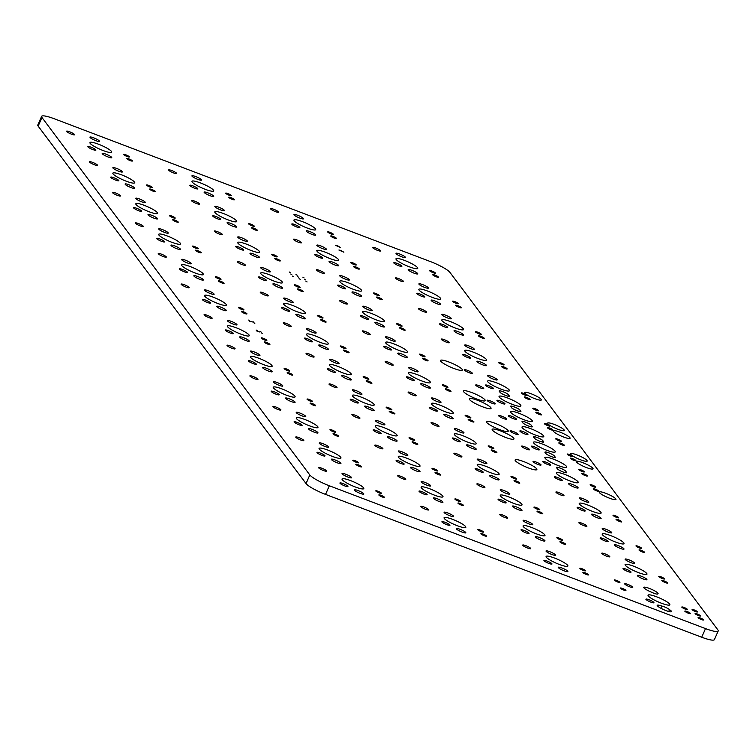 <?xml version="1.0" encoding="UTF-8"?>
<svg xmlns="http://www.w3.org/2000/svg" width="756" height="756" viewBox="0 0 756 756"><rect width="100%" height="100%" fill="white"/><g stroke="black" fill="none" stroke-linecap="round" stroke-linejoin="round"><path stroke-width="1.13" d="M38.15 126.129L306.019 483.575A17.804 3.062 23.8 0 0 325.543 494.405L701.691 637.223L705.49 628.595L329.351 485.777A17.804 3.062 23.8 0 1 309.828 474.948L41.958 117.511A17.804 3.062 23.8 0 1 41.608 116.377L37.8 124.995A17.804 3.062 23.8 0 0 38.15 126.129L41.958 117.511M701.691 637.223A17.804 3.062 23.8 0 0 714.392 639.623L718.2 631.005A17.804 3.062 23.8 0 0 717.85 629.871L449.971 272.425A17.804 3.062 23.8 0 0 430.457 261.595L54.309 118.777A17.804 3.062 23.8 0 0 41.608 116.377M705.49 628.595A17.804 3.062 23.8 0 0 718.2 631.005M431.903 271.026A3.109 0.539 23.8 0 0 429.682 270.61A3.109 0.539 23.8 0 0 432.309 272.349A3.109 0.539 23.8 0 0 435.371 273.114A3.109 0.539 23.8 0 0 431.903 271.026M434.955 275.108A3.109 0.539 23.8 0 0 432.734 274.683A3.109 0.539 23.8 0 0 435.361 276.431A3.109 0.539 23.8 0 0 438.423 277.197A3.109 0.539 23.8 0 0 434.955 275.108M454.819 301.616A3.109 0.539 23.8 0 0 452.598 301.19A3.109 0.539 23.8 0 0 455.225 302.939A3.109 0.539 23.8 0 0 458.287 303.704A3.109 0.539 23.8 0 0 454.819 301.616M457.871 305.689A3.109 0.539 23.8 0 0 455.651 305.273A3.109 0.539 23.8 0 0 458.287 307.012A3.109 0.539 23.8 0 0 461.349 307.777A3.109 0.539 23.8 0 0 457.871 305.689M399.688 254.016A5.235 0.898 23.8 0 0 395.955 253.307A5.235 0.898 23.8 0 0 400.378 256.246A5.235 0.898 23.8 0 0 405.528 257.531A5.235 0.898 23.8 0 0 399.688 254.016M404.451 260.376A11.926 2.051 23.8 0 0 395.936 258.76A11.926 2.051 23.8 0 0 406.029 265.45A11.926 2.051 23.8 0 0 417.766 268.389A11.926 2.051 23.8 0 0 404.451 260.376M411.907 270.327A5.235 0.898 23.8 0 0 408.174 269.618A5.235 0.898 23.8 0 0 412.596 272.557A5.235 0.898 23.8 0 0 417.756 273.842A5.235 0.898 23.8 0 0 411.907 270.327M422.604 284.596A5.235 0.898 23.8 0 0 418.871 283.887A5.235 0.898 23.8 0 0 423.294 286.826A5.235 0.898 23.8 0 0 428.444 288.112A5.235 0.898 23.8 0 0 422.604 284.596M427.376 290.956A11.926 2.051 23.8 0 0 418.862 289.35A11.926 2.051 23.8 0 0 428.945 296.031A11.926 2.051 23.8 0 0 440.682 298.97A11.926 2.051 23.8 0 0 427.376 290.956M477.735 332.196A3.109 0.539 23.8 0 0 475.515 331.771A3.109 0.539 23.8 0 0 478.151 333.519A3.109 0.539 23.8 0 0 481.213 334.284A3.109 0.539 23.8 0 0 477.735 332.196M480.797 336.269A3.109 0.539 23.8 0 0 478.576 335.853A3.109 0.539 23.8 0 0 481.203 337.601A3.109 0.539 23.8 0 0 484.265 338.367A3.109 0.539 23.8 0 0 480.797 336.269M434.832 300.907A5.235 0.898 23.8 0 0 431.1 300.198A5.235 0.898 23.8 0 0 435.522 303.137A5.235 0.898 23.8 0 0 440.672 304.422A5.235 0.898 23.8 0 0 434.832 300.907M445.53 315.176A5.235 0.898 23.8 0 0 441.787 314.477A5.235 0.898 23.8 0 0 446.22 317.407A5.235 0.898 23.8 0 0 451.37 318.701A5.235 0.898 23.8 0 0 445.53 315.176M450.292 321.536A11.926 2.051 23.8 0 0 441.778 319.93A11.926 2.051 23.8 0 0 451.861 326.62A11.926 2.051 23.8 0 0 463.598 329.55A11.926 2.051 23.8 0 0 450.292 321.536M457.749 331.497A5.235 0.898 23.8 0 0 454.016 330.788A5.235 0.898 23.8 0 0 458.438 333.717A5.235 0.898 23.8 0 0 463.589 335.012A5.235 0.898 23.8 0 0 457.749 331.497M396.947 263.343A4.394 0.756 23.8 0 0 393.81 262.757A4.394 0.756 23.8 0 0 397.533 265.214A4.394 0.756 23.8 0 0 401.861 266.301A4.394 0.756 23.8 0 0 396.947 263.343M375.713 247.987A4.394 0.756 23.8 0 0 372.576 247.392A4.394 0.756 23.8 0 0 376.29 249.858A4.394 0.756 23.8 0 0 380.618 250.945A4.394 0.756 23.8 0 0 375.713 247.987M398.629 278.577A4.394 0.756 23.8 0 0 395.492 277.981A4.394 0.756 23.8 0 0 399.206 280.448A4.394 0.756 23.8 0 0 403.534 281.525A4.394 0.756 23.8 0 0 398.629 278.577M419.873 293.933A4.394 0.756 23.8 0 0 416.736 293.337A4.394 0.756 23.8 0 0 420.449 295.804A4.394 0.756 23.8 0 0 424.777 296.881A4.394 0.756 23.8 0 0 419.873 293.933M442.789 324.513A4.394 0.756 23.8 0 0 439.652 323.918A4.394 0.756 23.8 0 0 443.366 326.384A4.394 0.756 23.8 0 0 447.694 327.471A4.394 0.756 23.8 0 0 442.789 324.513M421.546 309.157A4.394 0.756 23.8 0 0 418.408 308.561A4.394 0.756 23.8 0 0 422.131 311.028A4.394 0.756 23.8 0 0 426.46 312.105A4.394 0.756 23.8 0 0 421.546 309.157M500.661 362.776A3.109 0.539 23.8 0 0 498.44 362.36A3.109 0.539 23.8 0 0 501.067 364.099A3.109 0.539 23.8 0 0 504.129 364.865A3.109 0.539 23.8 0 0 500.661 362.776M503.713 366.858A3.109 0.539 23.8 0 0 501.493 366.433A3.109 0.539 23.8 0 0 504.129 368.181A3.109 0.539 23.8 0 0 507.182 368.947A3.109 0.539 23.8 0 0 503.713 366.858M531.194 393.791A9.119 1.569 23.8 0 0 524.692 392.553A9.119 1.569 23.8 0 0 532.394 397.665A9.119 1.569 23.8 0 0 541.372 399.915A9.119 1.569 23.8 0 0 531.194 393.791M523.577 393.366A3.109 0.539 23.8 0 0 521.356 392.94A3.109 0.539 23.8 0 0 523.984 394.689A3.109 0.539 23.8 0 0 527.045 395.454A3.109 0.539 23.8 0 0 523.577 393.366M468.446 345.766A5.235 0.898 23.8 0 0 464.713 345.057A5.235 0.898 23.8 0 0 469.136 347.996A5.235 0.898 23.8 0 0 474.286 349.281A5.235 0.898 23.8 0 0 468.446 345.766M473.209 352.126A11.926 2.051 23.8 0 0 464.704 350.51A11.926 2.051 23.8 0 0 474.787 357.201A11.926 2.051 23.8 0 0 486.524 360.139A11.926 2.051 23.8 0 0 473.209 352.126M480.674 362.077A5.235 0.898 23.8 0 0 476.932 361.368A5.235 0.898 23.8 0 0 481.364 364.307A5.235 0.898 23.8 0 0 486.514 365.592A5.235 0.898 23.8 0 0 480.674 362.077M491.362 376.346A5.235 0.898 23.8 0 0 487.629 375.637A5.235 0.898 23.8 0 0 492.052 378.576A5.235 0.898 23.8 0 0 497.212 379.862A5.235 0.898 23.8 0 0 491.362 376.346M496.134 382.706A11.926 2.051 23.8 0 0 487.62 381.1A11.926 2.051 23.8 0 0 497.703 387.781A11.926 2.051 23.8 0 0 509.44 390.72A11.926 2.051 23.8 0 0 496.134 382.706M526.639 397.439A3.109 0.539 23.8 0 0 524.418 397.023A3.109 0.539 23.8 0 0 527.045 398.762A3.109 0.539 23.8 0 0 530.107 399.527A3.109 0.539 23.8 0 0 526.639 397.439M535.04 408.656A3.109 0.539 23.8 0 0 532.819 408.231A3.109 0.539 23.8 0 0 535.446 409.979A3.109 0.539 23.8 0 0 538.508 410.744A3.109 0.539 23.8 0 0 535.04 408.656M538.092 412.729A3.109 0.539 23.8 0 0 535.872 412.313A3.109 0.539 23.8 0 0 538.508 414.052A3.109 0.539 23.8 0 0 541.57 414.817A3.109 0.539 23.8 0 0 538.092 412.729M554.12 424.371A9.119 1.569 23.8 0 0 547.609 423.143A9.119 1.569 23.8 0 0 555.32 428.255A9.119 1.569 23.8 0 0 564.288 430.495A9.119 1.569 23.8 0 0 554.12 424.371M559.922 432.12A9.119 1.569 23.8 0 0 553.411 430.892A9.119 1.569 23.8 0 0 561.122 436.004A9.119 1.569 23.8 0 0 570.1 438.244A9.119 1.569 23.8 0 0 559.922 432.12M546.493 423.946A3.109 0.539 23.8 0 0 544.282 423.521A3.109 0.539 23.8 0 0 546.909 425.269A3.109 0.539 23.8 0 0 549.971 426.034A3.109 0.539 23.8 0 0 546.493 423.946M549.555 428.019A3.109 0.539 23.8 0 0 547.335 427.603A3.109 0.539 23.8 0 0 549.962 429.351A3.109 0.539 23.8 0 0 553.023 430.117A3.109 0.539 23.8 0 0 549.555 428.019M557.956 439.236A3.109 0.539 23.8 0 0 555.736 438.82A3.109 0.539 23.8 0 0 558.372 440.559A3.109 0.539 23.8 0 0 561.434 441.324A3.109 0.539 23.8 0 0 557.956 439.236M502.825 391.636A5.235 0.898 23.8 0 0 499.092 390.928A5.235 0.898 23.8 0 0 499.896 391.891A5.235 0.898 23.8 0 0 499.858 391.948A5.235 0.898 23.8 0 0 504.28 394.887A5.235 0.898 23.8 0 0 509.431 396.172A5.235 0.898 23.8 0 0 508.627 395.208A5.235 0.898 23.8 0 0 508.665 395.152A5.235 0.898 23.8 0 0 502.825 391.636M507.588 397.996A11.926 2.051 23.8 0 0 499.083 396.39A11.926 2.051 23.8 0 0 509.166 403.071A11.926 2.051 23.8 0 0 520.903 406.01A11.926 2.051 23.8 0 0 507.588 397.996M514.288 406.926A5.235 0.898 23.8 0 0 510.546 406.227A5.235 0.898 23.8 0 0 511.358 407.191A5.235 0.898 23.8 0 0 511.311 407.248A5.235 0.898 23.8 0 0 515.743 410.177A5.235 0.898 23.8 0 0 520.893 411.462A5.235 0.898 23.8 0 0 520.09 410.499A5.235 0.898 23.8 0 0 520.128 410.451A5.235 0.898 23.8 0 0 514.288 406.926M519.051 413.286A11.926 2.051 23.8 0 0 510.536 411.68A11.926 2.051 23.8 0 0 520.619 418.37A11.926 2.051 23.8 0 0 532.366 421.3A11.926 2.051 23.8 0 0 519.051 413.286M531.544 425.798A5.235 0.898 23.8 0 0 531.591 425.741A5.235 0.898 23.8 0 0 525.741 422.226A5.235 0.898 23.8 0 0 522.009 421.517A5.235 0.898 23.8 0 0 522.812 422.481A5.235 0.898 23.8 0 0 522.774 422.538A5.235 0.898 23.8 0 0 527.197 425.467A5.235 0.898 23.8 0 0 532.347 426.762A5.235 0.898 23.8 0 0 531.544 425.798L531.099 426.819M530.514 428.586A11.926 2.051 23.8 0 0 521.999 426.97A11.926 2.051 23.8 0 0 532.082 433.66A11.926 2.051 23.8 0 0 543.819 436.599A11.926 2.051 23.8 0 0 530.514 428.586M465.705 355.093A4.394 0.756 23.8 0 0 462.568 354.507A4.394 0.756 23.8 0 0 466.291 356.964A4.394 0.756 23.8 0 0 470.619 358.051A4.394 0.756 23.8 0 0 465.705 355.093M444.471 339.737A4.394 0.756 23.8 0 0 441.334 339.142A4.394 0.756 23.8 0 0 445.048 341.608A4.394 0.756 23.8 0 0 449.376 342.695A4.394 0.756 23.8 0 0 444.471 339.737M467.388 370.327A4.394 0.756 23.8 0 0 464.25 369.731A4.394 0.756 23.8 0 0 467.964 372.198A4.394 0.756 23.8 0 0 472.292 373.275A4.394 0.756 23.8 0 0 467.388 370.327M449.026 362.048A11.926 2.051 23.8 0 0 440.512 360.442A11.926 2.051 23.8 0 0 450.595 367.123A11.926 2.051 23.8 0 0 462.341 370.062A11.926 2.051 23.8 0 0 449.026 362.048M488.631 385.683A4.394 0.756 23.8 0 0 485.494 385.087A4.394 0.756 23.8 0 0 489.208 387.554A4.394 0.756 23.8 0 0 493.536 388.631A4.394 0.756 23.8 0 0 488.631 385.683M500.094 400.973A4.394 0.756 23.8 0 0 496.947 400.378A4.394 0.756 23.8 0 0 500.67 402.844A4.394 0.756 23.8 0 0 504.999 403.931A4.394 0.756 23.8 0 0 500.094 400.973M511.547 416.263A4.394 0.756 23.8 0 0 508.41 415.668A4.394 0.756 23.8 0 0 512.133 418.134A4.394 0.756 23.8 0 0 516.452 419.221A4.394 0.756 23.8 0 0 511.547 416.263M478.85 385.617A4.394 0.756 23.8 0 0 475.713 385.021A4.394 0.756 23.8 0 0 479.427 387.488A4.394 0.756 23.8 0 0 483.755 388.565A4.394 0.756 23.8 0 0 478.85 385.617M490.313 400.907A4.394 0.756 23.8 0 0 487.166 400.311A4.394 0.756 23.8 0 0 490.89 402.778A4.394 0.756 23.8 0 0 495.218 403.855A4.394 0.756 23.8 0 0 490.313 400.907M501.767 416.197A4.394 0.756 23.8 0 0 498.629 415.602A4.394 0.756 23.8 0 0 502.353 418.068A4.394 0.756 23.8 0 0 506.671 419.155A4.394 0.756 23.8 0 0 501.767 416.197M471.942 392.629A11.926 2.051 23.8 0 0 463.437 391.022A11.926 2.051 23.8 0 0 473.521 397.713A11.926 2.051 23.8 0 0 485.257 400.642A11.926 2.051 23.8 0 0 471.942 392.629M477.754 400.378A11.926 2.051 23.8 0 0 469.24 398.771A11.926 2.051 23.8 0 0 479.323 405.462A11.926 2.051 23.8 0 0 491.06 408.391A11.926 2.051 23.8 0 0 477.754 400.378M329.89 232.3A3.109 0.539 23.8 0 0 327.679 231.875A3.109 0.539 23.8 0 0 330.306 233.623A3.109 0.539 23.8 0 0 333.368 234.388A3.109 0.539 23.8 0 0 329.89 232.3M332.952 236.373A3.109 0.539 23.8 0 0 330.731 235.957A3.109 0.539 23.8 0 0 333.358 237.705A3.109 0.539 23.8 0 0 336.42 238.471A3.109 0.539 23.8 0 0 332.952 236.373M337.223 245.577L335.305 245.209L340.228 247.382L337.223 245.577M340.833 250.387L338.915 250.028L343.838 252.202L340.833 250.387M352.816 262.88A3.109 0.539 23.8 0 0 350.595 262.464A3.109 0.539 23.8 0 0 353.222 264.203A3.109 0.539 23.8 0 0 356.284 264.969A3.109 0.539 23.8 0 0 352.816 262.88M355.868 266.962A3.109 0.539 23.8 0 0 353.647 266.537A3.109 0.539 23.8 0 0 356.284 268.285A3.109 0.539 23.8 0 0 359.346 269.051A3.109 0.539 23.8 0 0 355.868 266.962M375.732 293.47A3.109 0.539 23.8 0 0 373.511 293.045A3.109 0.539 23.8 0 0 376.148 294.793A3.109 0.539 23.8 0 0 379.21 295.558A3.109 0.539 23.8 0 0 375.732 293.47M378.794 297.543A3.109 0.539 23.8 0 0 376.573 297.127A3.109 0.539 23.8 0 0 379.2 298.866A3.109 0.539 23.8 0 0 382.262 299.631A3.109 0.539 23.8 0 0 378.794 297.543M297.684 215.28A5.235 0.898 23.8 0 0 293.942 214.581A5.235 0.898 23.8 0 0 298.374 217.511A5.235 0.898 23.8 0 0 303.525 218.805A5.235 0.898 23.8 0 0 297.684 215.28M302.447 221.64A11.926 2.051 23.8 0 0 293.933 220.034A11.926 2.051 23.8 0 0 304.016 226.724A11.926 2.051 23.8 0 0 315.762 229.654A11.926 2.051 23.8 0 0 302.447 221.64M309.903 231.591A5.235 0.898 23.8 0 0 306.171 230.892A5.235 0.898 23.8 0 0 310.593 233.821A5.235 0.898 23.8 0 0 315.743 235.116A5.235 0.898 23.8 0 0 309.903 231.591M294.944 224.617A4.394 0.756 23.8 0 0 291.807 224.022A4.394 0.756 23.8 0 0 295.52 226.488A4.394 0.756 23.8 0 0 299.849 227.575A4.394 0.756 23.8 0 0 294.944 224.617M320.601 245.87A5.235 0.898 23.8 0 0 316.868 245.161A5.235 0.898 23.8 0 0 321.291 248.091A5.235 0.898 23.8 0 0 326.441 249.385A5.235 0.898 23.8 0 0 320.601 245.87M325.363 252.23A11.926 2.051 23.8 0 0 316.858 250.614A11.926 2.051 23.8 0 0 326.942 257.305A11.926 2.051 23.8 0 0 338.679 260.244A11.926 2.051 23.8 0 0 325.363 252.23M273.71 209.261A4.394 0.756 23.8 0 0 270.563 208.665A4.394 0.756 23.8 0 0 274.286 211.132A4.394 0.756 23.8 0 0 278.614 212.209A4.394 0.756 23.8 0 0 273.71 209.261M296.626 239.841A4.394 0.756 23.8 0 0 293.489 239.246A4.394 0.756 23.8 0 0 297.202 241.712A4.394 0.756 23.8 0 0 301.531 242.799A4.394 0.756 23.8 0 0 296.626 239.841M332.829 262.181A5.235 0.898 23.8 0 0 329.087 261.472A5.235 0.898 23.8 0 0 333.519 264.411A5.235 0.898 23.8 0 0 338.669 265.696A5.235 0.898 23.8 0 0 332.829 262.181M343.517 276.45A5.235 0.898 23.8 0 0 339.784 275.742A5.235 0.898 23.8 0 0 344.207 278.68A5.235 0.898 23.8 0 0 349.366 279.966A5.235 0.898 23.8 0 0 343.517 276.45M317.87 255.197A4.394 0.756 23.8 0 0 314.723 254.602A4.394 0.756 23.8 0 0 318.446 257.068A4.394 0.756 23.8 0 0 322.774 258.155A4.394 0.756 23.8 0 0 317.87 255.197M348.289 282.81A11.926 2.051 23.8 0 0 339.775 281.194A11.926 2.051 23.8 0 0 349.858 287.885A11.926 2.051 23.8 0 0 361.595 290.824A11.926 2.051 23.8 0 0 348.289 282.81M355.745 292.761A5.235 0.898 23.8 0 0 352.012 292.052A5.235 0.898 23.8 0 0 356.435 294.991A5.235 0.898 23.8 0 0 361.585 296.276A5.235 0.898 23.8 0 0 355.745 292.761M340.786 285.787A4.394 0.756 23.8 0 0 337.649 285.192A4.394 0.756 23.8 0 0 341.362 287.658A4.394 0.756 23.8 0 0 345.69 288.735A4.394 0.756 23.8 0 0 340.786 285.787M319.542 270.421A4.394 0.756 23.8 0 0 316.405 269.835A4.394 0.756 23.8 0 0 320.128 272.292A4.394 0.756 23.8 0 0 324.447 273.379A4.394 0.756 23.8 0 0 319.542 270.421M398.658 324.05A3.109 0.539 23.8 0 0 396.437 323.625A3.109 0.539 23.8 0 0 399.064 325.373A3.109 0.539 23.8 0 0 402.126 326.138A3.109 0.539 23.8 0 0 398.658 324.05M401.71 328.123A3.109 0.539 23.8 0 0 399.489 327.707A3.109 0.539 23.8 0 0 402.116 329.446A3.109 0.539 23.8 0 0 405.178 330.221A3.109 0.539 23.8 0 0 401.71 328.123M421.574 354.63A3.109 0.539 23.8 0 0 419.353 354.214A3.109 0.539 23.8 0 0 421.98 355.953A3.109 0.539 23.8 0 0 425.042 356.719A3.109 0.539 23.8 0 0 421.574 354.63M424.626 358.713A3.109 0.539 23.8 0 0 422.406 358.287A3.109 0.539 23.8 0 0 425.042 360.036A3.109 0.539 23.8 0 0 428.104 360.801A3.109 0.539 23.8 0 0 424.626 358.713M444.49 385.22A3.109 0.539 23.8 0 0 442.269 384.795A3.109 0.539 23.8 0 0 444.906 386.543A3.109 0.539 23.8 0 0 447.968 387.308A3.109 0.539 23.8 0 0 444.49 385.22M447.552 389.293A3.109 0.539 23.8 0 0 445.331 388.877A3.109 0.539 23.8 0 0 447.958 390.616A3.109 0.539 23.8 0 0 451.02 391.381A3.109 0.539 23.8 0 0 447.552 389.293M366.443 307.03A5.235 0.898 23.8 0 0 362.71 306.331A5.235 0.898 23.8 0 0 367.132 309.261A5.235 0.898 23.8 0 0 372.283 310.555A5.235 0.898 23.8 0 0 366.443 307.03M371.205 313.39A11.926 2.051 23.8 0 0 362.691 311.784A11.926 2.051 23.8 0 0 372.774 318.474A11.926 2.051 23.8 0 0 384.52 321.404A11.926 2.051 23.8 0 0 371.205 313.39M378.661 323.341A5.235 0.898 23.8 0 0 374.929 322.642A5.235 0.898 23.8 0 0 379.351 325.571A5.235 0.898 23.8 0 0 384.502 326.866A5.235 0.898 23.8 0 0 378.661 323.341M363.702 316.367A4.394 0.756 23.8 0 0 360.565 315.772A4.394 0.756 23.8 0 0 364.288 318.238A4.394 0.756 23.8 0 0 368.607 319.325A4.394 0.756 23.8 0 0 363.702 316.367M389.359 337.62A5.235 0.898 23.8 0 0 385.626 336.911A5.235 0.898 23.8 0 0 390.049 339.841A5.235 0.898 23.8 0 0 395.199 341.136A5.235 0.898 23.8 0 0 389.359 337.62M394.131 343.98A11.926 2.051 23.8 0 0 385.617 342.364A11.926 2.051 23.8 0 0 395.7 349.055A11.926 2.051 23.8 0 0 407.437 351.994A11.926 2.051 23.8 0 0 394.131 343.98M342.468 301.011A4.394 0.756 23.8 0 0 339.331 300.415A4.394 0.756 23.8 0 0 343.044 302.882A4.394 0.756 23.8 0 0 347.373 303.959A4.394 0.756 23.8 0 0 342.468 301.011M365.384 331.591A4.394 0.756 23.8 0 0 362.247 330.996A4.394 0.756 23.8 0 0 365.961 333.462A4.394 0.756 23.8 0 0 370.289 334.549A4.394 0.756 23.8 0 0 365.384 331.591M401.587 353.931A5.235 0.898 23.8 0 0 397.845 353.222A5.235 0.898 23.8 0 0 402.277 356.161A5.235 0.898 23.8 0 0 407.427 357.446A5.235 0.898 23.8 0 0 401.587 353.931M412.285 368.2A5.235 0.898 23.8 0 0 408.542 367.492A5.235 0.898 23.8 0 0 412.974 370.431A5.235 0.898 23.8 0 0 418.125 371.716A5.235 0.898 23.8 0 0 412.285 368.2M386.628 346.947A4.394 0.756 23.8 0 0 383.49 346.352A4.394 0.756 23.8 0 0 387.204 348.818A4.394 0.756 23.8 0 0 391.532 349.905A4.394 0.756 23.8 0 0 386.628 346.947M417.047 374.56A11.926 2.051 23.8 0 0 408.533 372.944A11.926 2.051 23.8 0 0 418.616 379.635A11.926 2.051 23.8 0 0 430.353 382.574A11.926 2.051 23.8 0 0 417.047 374.56M424.503 384.511A5.235 0.898 23.8 0 0 420.771 383.802A5.235 0.898 23.8 0 0 425.193 386.741A5.235 0.898 23.8 0 0 430.344 388.026A5.235 0.898 23.8 0 0 424.503 384.511M409.544 377.537A4.394 0.756 23.8 0 0 406.407 376.942A4.394 0.756 23.8 0 0 410.121 379.408A4.394 0.756 23.8 0 0 414.449 380.485A4.394 0.756 23.8 0 0 409.544 377.537M388.3 362.171A4.394 0.756 23.8 0 0 385.163 361.585A4.394 0.756 23.8 0 0 388.886 364.042A4.394 0.756 23.8 0 0 393.214 365.129A4.394 0.756 23.8 0 0 388.3 362.171M577.036 454.951A9.119 1.569 23.8 0 0 570.525 453.723A9.119 1.569 23.8 0 0 578.236 458.835A9.119 1.569 23.8 0 0 587.204 461.084A9.119 1.569 23.8 0 0 577.036 454.951M582.838 462.7A9.119 1.569 23.8 0 0 576.337 461.472A9.119 1.569 23.8 0 0 584.038 466.584A9.119 1.569 23.8 0 0 593.016 468.824A9.119 1.569 23.8 0 0 582.838 462.7M561.018 443.318A3.109 0.539 23.8 0 0 558.797 442.893A3.109 0.539 23.8 0 0 561.424 444.641A3.109 0.539 23.8 0 0 564.486 445.407A3.109 0.539 23.8 0 0 561.018 443.318M569.419 454.526A3.109 0.539 23.8 0 0 567.198 454.11A3.109 0.539 23.8 0 0 569.826 455.849A3.109 0.539 23.8 0 0 572.887 456.615A3.109 0.539 23.8 0 0 569.419 454.526M572.472 458.608A3.109 0.539 23.8 0 0 570.251 458.183A3.109 0.539 23.8 0 0 572.887 459.931A3.109 0.539 23.8 0 0 575.949 460.697A3.109 0.539 23.8 0 0 572.472 458.608M580.882 469.816A3.109 0.539 23.8 0 0 578.661 469.4A3.109 0.539 23.8 0 0 581.288 471.149A3.109 0.539 23.8 0 0 584.35 471.914A3.109 0.539 23.8 0 0 580.882 469.816M583.934 473.899A3.109 0.539 23.8 0 0 581.714 473.473A3.109 0.539 23.8 0 0 584.341 475.222A3.109 0.539 23.8 0 0 587.403 475.987A3.109 0.539 23.8 0 0 583.934 473.899M592.335 485.116A3.109 0.539 23.8 0 0 590.115 484.69A3.109 0.539 23.8 0 0 592.751 486.439A3.109 0.539 23.8 0 0 595.813 487.204A3.109 0.539 23.8 0 0 592.335 485.116M543.006 441.088A5.235 0.898 23.8 0 0 543.044 441.031A5.235 0.898 23.8 0 0 537.204 437.516A5.235 0.898 23.8 0 0 533.471 436.807A5.235 0.898 23.8 0 0 534.275 437.771A5.235 0.898 23.8 0 0 534.237 437.828A5.235 0.898 23.8 0 0 538.659 440.757A5.235 0.898 23.8 0 0 543.81 442.052A5.235 0.898 23.8 0 0 543.006 441.088L542.553 442.109M541.967 443.876A11.926 2.051 23.8 0 0 533.462 442.26A11.926 2.051 23.8 0 0 543.545 448.951A11.926 2.051 23.8 0 0 555.282 451.89A11.926 2.051 23.8 0 0 541.967 443.876M554.469 456.378A5.235 0.898 23.8 0 0 554.507 456.322A5.235 0.898 23.8 0 0 548.667 452.806A5.235 0.898 23.8 0 0 544.934 452.097A5.235 0.898 23.8 0 0 545.737 453.061A5.235 0.898 23.8 0 0 545.69 453.118A5.235 0.898 23.8 0 0 550.122 456.057A5.235 0.898 23.8 0 0 555.273 457.342A5.235 0.898 23.8 0 0 554.469 456.378L554.016 457.399M553.43 459.166A11.926 2.051 23.8 0 0 544.915 457.55A11.926 2.051 23.8 0 0 554.998 464.241A11.926 2.051 23.8 0 0 566.745 467.18A11.926 2.051 23.8 0 0 553.43 459.166M560.13 468.096A5.235 0.898 23.8 0 0 556.388 467.388A5.235 0.898 23.8 0 0 557.191 468.351A5.235 0.898 23.8 0 0 557.153 468.408A5.235 0.898 23.8 0 0 561.576 471.347A5.235 0.898 23.8 0 0 566.726 472.632A5.235 0.898 23.8 0 0 565.923 471.668A5.235 0.898 23.8 0 0 565.97 471.612A5.235 0.898 23.8 0 0 560.13 468.096M605.764 493.29A9.119 1.569 23.8 0 0 599.253 492.052A9.119 1.569 23.8 0 0 606.964 497.164A9.119 1.569 23.8 0 0 615.932 499.414A9.119 1.569 23.8 0 0 605.764 493.29M595.397 489.189A3.109 0.539 23.8 0 0 593.177 488.773A3.109 0.539 23.8 0 0 595.804 490.512A3.109 0.539 23.8 0 0 598.865 491.277A3.109 0.539 23.8 0 0 595.397 489.189M615.261 515.696A3.109 0.539 23.8 0 0 613.04 515.271A3.109 0.539 23.8 0 0 615.668 517.019A3.109 0.539 23.8 0 0 618.729 517.784A3.109 0.539 23.8 0 0 615.261 515.696M618.313 519.769A3.109 0.539 23.8 0 0 616.093 519.353A3.109 0.539 23.8 0 0 618.72 521.101A3.109 0.539 23.8 0 0 621.782 521.867A3.109 0.539 23.8 0 0 618.313 519.769M564.893 474.456A11.926 2.051 23.8 0 0 556.378 472.85A11.926 2.051 23.8 0 0 566.461 479.531A11.926 2.051 23.8 0 0 578.198 482.47A11.926 2.051 23.8 0 0 564.893 474.456M572.349 484.407A5.235 0.898 23.8 0 0 568.616 483.698A5.235 0.898 23.8 0 0 573.039 486.637A5.235 0.898 23.8 0 0 578.189 487.922A5.235 0.898 23.8 0 0 572.349 484.407M583.046 498.677A5.235 0.898 23.8 0 0 579.313 497.977A5.235 0.898 23.8 0 0 583.736 500.907A5.235 0.898 23.8 0 0 588.886 502.201A5.235 0.898 23.8 0 0 583.046 498.677M587.809 505.036A11.926 2.051 23.8 0 0 579.294 503.43A11.926 2.051 23.8 0 0 589.378 510.12A11.926 2.051 23.8 0 0 601.124 513.05A11.926 2.051 23.8 0 0 587.809 505.036M595.265 514.987A5.235 0.898 23.8 0 0 591.532 514.288A5.235 0.898 23.8 0 0 595.955 517.217A5.235 0.898 23.8 0 0 601.105 518.512A5.235 0.898 23.8 0 0 595.265 514.987M523.01 431.553A4.394 0.756 23.8 0 0 519.873 430.958A4.394 0.756 23.8 0 0 523.587 433.424A4.394 0.756 23.8 0 0 527.915 434.511A4.394 0.756 23.8 0 0 523.01 431.553M534.473 446.843A4.394 0.756 23.8 0 0 531.336 446.257A4.394 0.756 23.8 0 0 535.05 448.714A4.394 0.756 23.8 0 0 539.378 449.801A4.394 0.756 23.8 0 0 534.473 446.843M545.927 462.143A4.394 0.756 23.8 0 0 542.789 461.547A4.394 0.756 23.8 0 0 546.512 464.014A4.394 0.756 23.8 0 0 550.831 465.091A4.394 0.756 23.8 0 0 545.927 462.143M513.23 431.487A4.394 0.756 23.8 0 0 510.092 430.892A4.394 0.756 23.8 0 0 513.806 433.358A4.394 0.756 23.8 0 0 518.134 434.445A4.394 0.756 23.8 0 0 513.23 431.487M494.868 423.218A11.926 2.051 23.8 0 0 486.354 421.602A11.926 2.051 23.8 0 0 496.437 428.293A11.926 2.051 23.8 0 0 508.174 431.232A11.926 2.051 23.8 0 0 494.868 423.218M500.67 430.967A11.926 2.051 23.8 0 0 492.156 429.351A11.926 2.051 23.8 0 0 502.239 436.042A11.926 2.051 23.8 0 0 513.986 438.981A11.926 2.051 23.8 0 0 500.67 430.967M524.692 446.777A4.394 0.756 23.8 0 0 521.555 446.182A4.394 0.756 23.8 0 0 525.269 448.648A4.394 0.756 23.8 0 0 529.597 449.735A4.394 0.756 23.8 0 0 524.692 446.777M536.146 462.077A4.394 0.756 23.8 0 0 533.008 461.481A4.394 0.756 23.8 0 0 536.732 463.948A4.394 0.756 23.8 0 0 541.05 465.025A4.394 0.756 23.8 0 0 536.146 462.077M557.389 477.433A4.394 0.756 23.8 0 0 554.252 476.838A4.394 0.756 23.8 0 0 557.966 479.304A4.394 0.756 23.8 0 0 562.294 480.381A4.394 0.756 23.8 0 0 557.389 477.433M580.306 508.013A4.394 0.756 23.8 0 0 577.168 507.418A4.394 0.756 23.8 0 0 580.892 509.884A4.394 0.756 23.8 0 0 585.22 510.971A4.394 0.756 23.8 0 0 580.306 508.013M523.596 461.547A11.926 2.051 23.8 0 0 515.082 459.931A11.926 2.051 23.8 0 0 525.165 466.622A11.926 2.051 23.8 0 0 536.902 469.561A11.926 2.051 23.8 0 0 523.596 461.547M559.071 492.657A4.394 0.756 23.8 0 0 555.934 492.062A4.394 0.756 23.8 0 0 559.648 494.528A4.394 0.756 23.8 0 0 563.976 495.605A4.394 0.756 23.8 0 0 559.071 492.657M638.177 546.276A3.109 0.539 23.8 0 0 635.957 545.86A3.109 0.539 23.8 0 0 638.584 547.599A3.109 0.539 23.8 0 0 641.646 548.365A3.109 0.539 23.8 0 0 638.177 546.276M641.23 550.359A3.109 0.539 23.8 0 0 639.009 549.933A3.109 0.539 23.8 0 0 641.646 551.682A3.109 0.539 23.8 0 0 644.707 552.447A3.109 0.539 23.8 0 0 641.23 550.359M605.962 529.266A5.235 0.898 23.8 0 0 602.23 528.557A5.235 0.898 23.8 0 0 606.652 531.496A5.235 0.898 23.8 0 0 611.802 532.782A5.235 0.898 23.8 0 0 605.962 529.266M610.735 535.626A11.926 2.051 23.8 0 0 602.22 534.01A11.926 2.051 23.8 0 0 612.303 540.701A11.926 2.051 23.8 0 0 624.04 543.64A11.926 2.051 23.8 0 0 610.735 535.626M618.191 545.577A5.235 0.898 23.8 0 0 614.448 544.868A5.235 0.898 23.8 0 0 618.88 547.807A5.235 0.898 23.8 0 0 624.031 549.092A5.235 0.898 23.8 0 0 618.191 545.577M628.888 559.846A5.235 0.898 23.8 0 0 625.146 559.138A5.235 0.898 23.8 0 0 629.578 562.077A5.235 0.898 23.8 0 0 634.728 563.362A5.235 0.898 23.8 0 0 628.888 559.846M661.094 576.866A3.109 0.539 23.8 0 0 658.873 576.441A3.109 0.539 23.8 0 0 661.509 578.189A3.109 0.539 23.8 0 0 664.571 578.954A3.109 0.539 23.8 0 0 661.094 576.866M664.155 580.939A3.109 0.539 23.8 0 0 661.935 580.523A3.109 0.539 23.8 0 0 664.562 582.262A3.109 0.539 23.8 0 0 667.624 583.027A3.109 0.539 23.8 0 0 664.155 580.939M694.178 609.912A2.986 0.51 23.8 0 0 692.042 609.506A2.986 0.51 23.8 0 0 694.575 611.188A2.986 0.51 23.8 0 0 697.514 611.925A2.986 0.51 23.8 0 0 694.178 609.912M697.183 613.929A2.986 0.51 23.8 0 0 695.057 613.522A2.986 0.51 23.8 0 0 697.58 615.204A2.986 0.51 23.8 0 0 700.528 615.942A2.986 0.51 23.8 0 0 697.183 613.929M700.198 617.945A2.986 0.51 23.8 0 0 698.062 617.539A2.986 0.51 23.8 0 0 700.585 619.211A2.986 0.51 23.8 0 0 703.534 619.948A2.986 0.51 23.8 0 0 700.198 617.945M684.019 607.446A3.109 0.539 23.8 0 0 681.799 607.021A3.109 0.539 23.8 0 0 684.426 608.769A3.109 0.539 23.8 0 0 687.487 609.534A3.109 0.539 23.8 0 0 684.019 607.446M687.072 611.519A3.109 0.539 23.8 0 0 684.851 611.103A3.109 0.539 23.8 0 0 687.478 612.851A3.109 0.539 23.8 0 0 690.54 613.617A3.109 0.539 23.8 0 0 687.072 611.519M633.651 566.206A11.926 2.051 23.8 0 0 625.136 564.6A11.926 2.051 23.8 0 0 635.22 571.281A11.926 2.051 23.8 0 0 646.956 574.22A11.926 2.051 23.8 0 0 633.651 566.206M641.107 576.157A5.235 0.898 23.8 0 0 637.374 575.448A5.235 0.898 23.8 0 0 641.797 578.387A5.235 0.898 23.8 0 0 646.947 579.672A5.235 0.898 23.8 0 0 641.107 576.157M649.328 588.404A7.777 1.332 23.8 0 0 643.781 587.355A7.777 1.332 23.8 0 0 651.549 592.222A5.235 0.898 23.8 0 0 657.644 593.951A5.235 0.898 23.8 0 0 657.654 593.838A7.777 1.332 23.8 0 0 658.003 593.63A7.777 1.332 23.8 0 0 649.328 588.404M656.567 596.786A11.926 2.051 23.8 0 0 648.053 595.18A11.926 2.051 23.8 0 0 658.145 601.87A11.926 2.051 23.8 0 0 669.882 604.8A11.926 2.051 23.8 0 0 656.567 596.786M669.504 609.648A5.235 0.898 23.8 0 0 664.023 606.737A5.235 0.898 23.8 0 0 661.925 606.066A7.777 1.332 23.8 0 0 657.257 605.339A7.777 1.332 23.8 0 0 663.825 609.695A7.777 1.332 23.8 0 0 671.479 611.613A7.777 1.332 23.8 0 0 669.504 609.648L668.701 611.472M603.231 538.593A4.394 0.756 23.8 0 0 600.094 538.007A4.394 0.756 23.8 0 0 603.808 540.464A4.394 0.756 23.8 0 0 608.136 541.551A4.394 0.756 23.8 0 0 603.231 538.593M581.988 523.237A4.394 0.756 23.8 0 0 578.85 522.642A4.394 0.756 23.8 0 0 582.564 525.108A4.394 0.756 23.8 0 0 586.892 526.195A4.394 0.756 23.8 0 0 581.988 523.237M604.904 553.827A4.394 0.756 23.8 0 0 601.767 553.231A4.394 0.756 23.8 0 0 605.49 555.698A4.394 0.756 23.8 0 0 609.818 556.775A4.394 0.756 23.8 0 0 604.904 553.827M626.148 569.183A4.394 0.756 23.8 0 0 623.01 568.588A4.394 0.756 23.8 0 0 626.724 571.054A4.394 0.756 23.8 0 0 631.052 572.131A4.394 0.756 23.8 0 0 626.148 569.183M649.064 599.763A4.394 0.756 23.8 0 0 645.926 599.168A4.394 0.756 23.8 0 0 649.65 601.634A4.394 0.756 23.8 0 0 653.978 602.721A4.394 0.756 23.8 0 0 649.064 599.763M627.83 584.407A4.394 0.756 23.8 0 0 624.692 583.812A4.394 0.756 23.8 0 0 628.406 586.278A4.394 0.756 23.8 0 0 632.734 587.355A4.394 0.756 23.8 0 0 627.83 584.407M616.537 580.438A2.986 0.51 23.8 0 0 614.401 580.032A2.986 0.51 23.8 0 0 616.934 581.704A2.986 0.51 23.8 0 0 619.873 582.441A2.986 0.51 23.8 0 0 616.537 580.438M622.557 588.461A2.986 0.51 23.8 0 0 620.421 588.055A2.986 0.51 23.8 0 0 622.944 589.737A2.986 0.51 23.8 0 0 625.892 590.474A2.986 0.51 23.8 0 0 622.557 588.461M467.416 415.8A3.109 0.539 23.8 0 0 465.195 415.375A3.109 0.539 23.8 0 0 467.822 417.123A3.109 0.539 23.8 0 0 470.884 417.888A3.109 0.539 23.8 0 0 467.416 415.8M470.468 419.873A3.109 0.539 23.8 0 0 468.248 419.457A3.109 0.539 23.8 0 0 470.875 421.196A3.109 0.539 23.8 0 0 473.936 421.971A3.109 0.539 23.8 0 0 470.468 419.873M490.332 446.38A3.109 0.539 23.8 0 0 488.111 445.964A3.109 0.539 23.8 0 0 490.738 447.703A3.109 0.539 23.8 0 0 493.8 448.469A3.109 0.539 23.8 0 0 490.332 446.38M493.385 450.463A3.109 0.539 23.8 0 0 491.164 450.037A3.109 0.539 23.8 0 0 493.8 451.786A3.109 0.539 23.8 0 0 496.862 452.551A3.109 0.539 23.8 0 0 493.385 450.463M513.248 476.97A3.109 0.539 23.8 0 0 511.028 476.545A3.109 0.539 23.8 0 0 513.664 478.293A3.109 0.539 23.8 0 0 516.726 479.058A3.109 0.539 23.8 0 0 513.248 476.97M516.31 481.043A3.109 0.539 23.8 0 0 514.089 480.627A3.109 0.539 23.8 0 0 516.717 482.366A3.109 0.539 23.8 0 0 519.778 483.131A3.109 0.539 23.8 0 0 516.31 481.043M435.201 398.781A5.235 0.898 23.8 0 0 431.468 398.081A5.235 0.898 23.8 0 0 435.891 401.011A5.235 0.898 23.8 0 0 441.041 402.305A5.235 0.898 23.8 0 0 435.201 398.781M439.964 405.14A11.926 2.051 23.8 0 0 431.449 403.534A11.926 2.051 23.8 0 0 441.542 410.224A11.926 2.051 23.8 0 0 453.279 413.154A11.926 2.051 23.8 0 0 439.964 405.14M432.46 408.117A4.394 0.756 23.8 0 0 429.323 407.522A4.394 0.756 23.8 0 0 433.046 409.988A4.394 0.756 23.8 0 0 437.374 411.075A4.394 0.756 23.8 0 0 432.46 408.117M447.42 415.091A5.235 0.898 23.8 0 0 443.687 414.392A5.235 0.898 23.8 0 0 448.11 417.321A5.235 0.898 23.8 0 0 453.269 418.616A5.235 0.898 23.8 0 0 447.42 415.091M458.117 429.37A5.235 0.898 23.8 0 0 454.384 428.661A5.235 0.898 23.8 0 0 458.807 431.591A5.235 0.898 23.8 0 0 463.957 432.886A5.235 0.898 23.8 0 0 458.117 429.37M411.226 392.761A4.394 0.756 23.8 0 0 408.089 392.166A4.394 0.756 23.8 0 0 411.803 394.632A4.394 0.756 23.8 0 0 416.131 395.709A4.394 0.756 23.8 0 0 411.226 392.761M434.142 423.341A4.394 0.756 23.8 0 0 431.005 422.746A4.394 0.756 23.8 0 0 434.719 425.212A4.394 0.756 23.8 0 0 439.047 426.299A4.394 0.756 23.8 0 0 434.142 423.341M462.889 435.73A11.926 2.051 23.8 0 0 454.375 434.114A11.926 2.051 23.8 0 0 464.458 440.805A11.926 2.051 23.8 0 0 476.195 443.744A11.926 2.051 23.8 0 0 462.889 435.73M470.345 445.681A5.235 0.898 23.8 0 0 466.613 444.972A5.235 0.898 23.8 0 0 471.035 447.911A5.235 0.898 23.8 0 0 476.185 449.196A5.235 0.898 23.8 0 0 470.345 445.681M455.386 438.697A4.394 0.756 23.8 0 0 452.249 438.102A4.394 0.756 23.8 0 0 455.962 440.568A4.394 0.756 23.8 0 0 460.291 441.655A4.394 0.756 23.8 0 0 455.386 438.697M481.043 459.95A5.235 0.898 23.8 0 0 477.301 459.242A5.235 0.898 23.8 0 0 481.733 462.181A5.235 0.898 23.8 0 0 486.883 463.466A5.235 0.898 23.8 0 0 481.043 459.95M485.806 466.31A11.926 2.051 23.8 0 0 477.291 464.694A11.926 2.051 23.8 0 0 487.374 471.385A11.926 2.051 23.8 0 0 499.111 474.324A11.926 2.051 23.8 0 0 485.806 466.31M493.262 476.261A5.235 0.898 23.8 0 0 489.529 475.552A5.235 0.898 23.8 0 0 493.952 478.491A5.235 0.898 23.8 0 0 499.102 479.776A5.235 0.898 23.8 0 0 493.262 476.261M478.302 469.287A4.394 0.756 23.8 0 0 475.165 468.692A4.394 0.756 23.8 0 0 478.879 471.158A4.394 0.756 23.8 0 0 483.207 472.235A4.394 0.756 23.8 0 0 478.302 469.287M457.059 453.921A4.394 0.756 23.8 0 0 453.921 453.335A4.394 0.756 23.8 0 0 457.645 455.792A4.394 0.756 23.8 0 0 461.973 456.879A4.394 0.756 23.8 0 0 457.059 453.921M536.174 507.55A3.109 0.539 23.8 0 0 533.953 507.125A3.109 0.539 23.8 0 0 536.58 508.873A3.109 0.539 23.8 0 0 539.642 509.638A3.109 0.539 23.8 0 0 536.174 507.55M539.226 511.623A3.109 0.539 23.8 0 0 537.006 511.207A3.109 0.539 23.8 0 0 539.642 512.946A3.109 0.539 23.8 0 0 542.695 513.721A3.109 0.539 23.8 0 0 539.226 511.623M559.09 538.13A3.109 0.539 23.8 0 0 556.87 537.714A3.109 0.539 23.8 0 0 559.497 539.453A3.109 0.539 23.8 0 0 562.558 540.219A3.109 0.539 23.8 0 0 559.09 538.13M562.152 542.213A3.109 0.539 23.8 0 0 559.931 541.787A3.109 0.539 23.8 0 0 562.558 543.536A3.109 0.539 23.8 0 0 565.62 544.301A3.109 0.539 23.8 0 0 562.152 542.213M582.007 568.72A3.109 0.539 23.8 0 0 579.795 568.295A3.109 0.539 23.8 0 0 582.422 570.043A3.109 0.539 23.8 0 0 585.484 570.808A3.109 0.539 23.8 0 0 582.007 568.72M585.068 572.793A3.109 0.539 23.8 0 0 582.848 572.377A3.109 0.539 23.8 0 0 585.475 574.116A3.109 0.539 23.8 0 0 588.537 574.881A3.109 0.539 23.8 0 0 585.068 572.793M503.959 490.531A5.235 0.898 23.8 0 0 500.226 489.831A5.235 0.898 23.8 0 0 504.649 492.761A5.235 0.898 23.8 0 0 509.799 494.055A5.235 0.898 23.8 0 0 503.959 490.531M508.722 496.89A11.926 2.051 23.8 0 0 500.217 495.284A11.926 2.051 23.8 0 0 510.3 501.975A11.926 2.051 23.8 0 0 522.037 504.904A11.926 2.051 23.8 0 0 508.722 496.89M516.187 506.841A5.235 0.898 23.8 0 0 512.445 506.142A5.235 0.898 23.8 0 0 516.877 509.072A5.235 0.898 23.8 0 0 522.027 510.366A5.235 0.898 23.8 0 0 516.187 506.841M526.875 521.12A5.235 0.898 23.8 0 0 523.143 520.412A5.235 0.898 23.8 0 0 527.565 523.341A5.235 0.898 23.8 0 0 532.725 524.636A5.235 0.898 23.8 0 0 526.875 521.12M501.219 499.867A4.394 0.756 23.8 0 0 498.081 499.272A4.394 0.756 23.8 0 0 501.804 501.738A4.394 0.756 23.8 0 0 506.133 502.825A4.394 0.756 23.8 0 0 501.219 499.867M479.984 484.511A4.394 0.756 23.8 0 0 476.847 483.916A4.394 0.756 23.8 0 0 480.561 486.382A4.394 0.756 23.8 0 0 484.889 487.459A4.394 0.756 23.8 0 0 479.984 484.511M502.901 515.091A4.394 0.756 23.8 0 0 499.763 514.496A4.394 0.756 23.8 0 0 503.477 516.962A4.394 0.756 23.8 0 0 507.805 518.049A4.394 0.756 23.8 0 0 502.901 515.091M531.648 527.48A11.926 2.051 23.8 0 0 523.133 525.864A11.926 2.051 23.8 0 0 533.216 532.555A11.926 2.051 23.8 0 0 544.953 535.494A11.926 2.051 23.8 0 0 531.648 527.48M539.104 537.431A5.235 0.898 23.8 0 0 535.371 536.722A5.235 0.898 23.8 0 0 539.793 539.661A5.235 0.898 23.8 0 0 544.944 540.946A5.235 0.898 23.8 0 0 539.104 537.431M524.144 530.447A4.394 0.756 23.8 0 0 521.007 529.852A4.394 0.756 23.8 0 0 524.721 532.318A4.394 0.756 23.8 0 0 529.049 533.405A4.394 0.756 23.8 0 0 524.144 530.447M549.801 551.7A5.235 0.898 23.8 0 0 546.059 550.992A5.235 0.898 23.8 0 0 550.491 553.931A5.235 0.898 23.8 0 0 555.641 555.216A5.235 0.898 23.8 0 0 549.801 551.7M554.564 558.06A11.926 2.051 23.8 0 0 546.049 556.444A11.926 2.051 23.8 0 0 556.132 563.135A11.926 2.051 23.8 0 0 567.879 566.074A11.926 2.051 23.8 0 0 554.564 558.06M562.02 568.011A5.235 0.898 23.8 0 0 558.287 567.302A5.235 0.898 23.8 0 0 562.71 570.241A5.235 0.898 23.8 0 0 567.86 571.527A5.235 0.898 23.8 0 0 562.02 568.011M547.06 561.037A4.394 0.756 23.8 0 0 543.923 560.442A4.394 0.756 23.8 0 0 547.646 562.908A4.394 0.756 23.8 0 0 551.965 563.985A4.394 0.756 23.8 0 0 547.06 561.037M525.826 545.671A4.394 0.756 23.8 0 0 522.679 545.085A4.394 0.756 23.8 0 0 526.403 547.542A4.394 0.756 23.8 0 0 530.731 548.629A4.394 0.756 23.8 0 0 525.826 545.671M227.887 193.564A3.109 0.539 23.8 0 0 225.666 193.149A3.109 0.539 23.8 0 0 228.303 194.897A3.109 0.539 23.8 0 0 231.364 195.662A3.109 0.539 23.8 0 0 227.887 193.564M230.949 197.647A3.109 0.539 23.8 0 0 228.728 197.231A3.109 0.539 23.8 0 0 231.355 198.97A3.109 0.539 23.8 0 0 234.417 199.735A3.109 0.539 23.8 0 0 230.949 197.647M250.812 224.154A3.109 0.539 23.8 0 0 248.592 223.729A3.109 0.539 23.8 0 0 251.219 225.477A3.109 0.539 23.8 0 0 254.281 226.242A3.109 0.539 23.8 0 0 250.812 224.154M253.865 228.227A3.109 0.539 23.8 0 0 251.644 227.811A3.109 0.539 23.8 0 0 254.271 229.55A3.109 0.539 23.8 0 0 257.333 230.315A3.109 0.539 23.8 0 0 253.865 228.227M302.844 277.15L304.016 277.849L302.844 277.15M304.385 279.191L305.547 279.9L304.385 279.191M305.915 281.241L307.078 281.941L305.915 281.241M296.021 274.56L297.184 275.26L296.021 274.56M297.552 276.601L298.724 277.31L297.552 276.601M299.083 278.652L300.255 279.351L299.083 278.652M273.729 254.734A3.109 0.539 23.8 0 0 271.508 254.318A3.109 0.539 23.8 0 0 274.135 256.057A3.109 0.539 23.8 0 0 277.197 256.823A3.109 0.539 23.8 0 0 273.729 254.734M276.781 258.817A3.109 0.539 23.8 0 0 274.56 258.391A3.109 0.539 23.8 0 0 277.197 260.14A3.109 0.539 23.8 0 0 280.259 260.905A3.109 0.539 23.8 0 0 276.781 258.817M289.189 271.962L290.361 272.67L289.189 271.962M290.729 274.012L291.892 274.712L290.729 274.012M292.26 276.053L293.432 276.762L292.26 276.053M195.681 176.554A5.235 0.898 23.8 0 0 191.939 175.846A5.235 0.898 23.8 0 0 196.371 178.785A5.235 0.898 23.8 0 0 201.521 180.07A5.235 0.898 23.8 0 0 195.681 176.554M200.444 182.914A11.926 2.051 23.8 0 0 191.929 181.298A11.926 2.051 23.8 0 0 202.013 187.989A11.926 2.051 23.8 0 0 213.75 190.928A11.926 2.051 23.8 0 0 200.444 182.914M207.9 192.865A5.235 0.898 23.8 0 0 204.167 192.156A5.235 0.898 23.8 0 0 208.59 195.095A5.235 0.898 23.8 0 0 213.74 196.38A5.235 0.898 23.8 0 0 207.9 192.865M218.597 207.135A5.235 0.898 23.8 0 0 214.865 206.426A5.235 0.898 23.8 0 0 219.287 209.365A5.235 0.898 23.8 0 0 224.438 210.65A5.235 0.898 23.8 0 0 218.597 207.135M223.36 213.494A11.926 2.051 23.8 0 0 214.846 211.888A11.926 2.051 23.8 0 0 224.938 218.578A11.926 2.051 23.8 0 0 236.675 221.508A11.926 2.051 23.8 0 0 223.36 213.494M192.941 185.891A4.394 0.756 23.8 0 0 189.803 185.296A4.394 0.756 23.8 0 0 193.517 187.762A4.394 0.756 23.8 0 0 197.845 188.839A4.394 0.756 23.8 0 0 192.941 185.891M171.697 170.525A4.394 0.756 23.8 0 0 168.56 169.939A4.394 0.756 23.8 0 0 172.283 172.396A4.394 0.756 23.8 0 0 176.611 173.483A4.394 0.756 23.8 0 0 171.697 170.525M194.623 201.115A4.394 0.756 23.8 0 0 191.485 200.52A4.394 0.756 23.8 0 0 195.199 202.986A4.394 0.756 23.8 0 0 199.527 204.063A4.394 0.756 23.8 0 0 194.623 201.115M230.816 223.445A5.235 0.898 23.8 0 0 227.083 222.746A5.235 0.898 23.8 0 0 231.506 225.675A5.235 0.898 23.8 0 0 236.666 226.97A5.235 0.898 23.8 0 0 230.816 223.445M241.514 237.724A5.235 0.898 23.8 0 0 237.781 237.015A5.235 0.898 23.8 0 0 242.203 239.945A5.235 0.898 23.8 0 0 247.354 241.24A5.235 0.898 23.8 0 0 241.514 237.724M246.286 244.084A11.926 2.051 23.8 0 0 237.771 242.468A11.926 2.051 23.8 0 0 247.855 249.159A11.926 2.051 23.8 0 0 259.591 252.098A11.926 2.051 23.8 0 0 246.286 244.084M253.742 254.035A5.235 0.898 23.8 0 0 250.009 253.326A5.235 0.898 23.8 0 0 254.432 256.256A5.235 0.898 23.8 0 0 259.582 257.55A5.235 0.898 23.8 0 0 253.742 254.035M215.857 216.471A4.394 0.756 23.8 0 0 212.719 215.876A4.394 0.756 23.8 0 0 216.443 218.342A4.394 0.756 23.8 0 0 220.771 219.429A4.394 0.756 23.8 0 0 215.857 216.471M217.539 231.695A4.394 0.756 23.8 0 0 214.402 231.1A4.394 0.756 23.8 0 0 218.115 233.566A4.394 0.756 23.8 0 0 222.444 234.653A4.394 0.756 23.8 0 0 217.539 231.695M238.783 247.051A4.394 0.756 23.8 0 0 235.645 246.456A4.394 0.756 23.8 0 0 239.359 248.922A4.394 0.756 23.8 0 0 243.687 250.009A4.394 0.756 23.8 0 0 238.783 247.051M296.645 285.314A3.109 0.539 23.8 0 0 294.424 284.899A3.109 0.539 23.8 0 0 297.061 286.647A3.109 0.539 23.8 0 0 300.123 287.412A3.109 0.539 23.8 0 0 296.645 285.314M299.707 289.397A3.109 0.539 23.8 0 0 297.486 288.981A3.109 0.539 23.8 0 0 300.113 290.72A3.109 0.539 23.8 0 0 303.175 291.485A3.109 0.539 23.8 0 0 299.707 289.397M319.571 315.904A3.109 0.539 23.8 0 0 317.35 315.479A3.109 0.539 23.8 0 0 319.977 317.227A3.109 0.539 23.8 0 0 323.039 317.993A3.109 0.539 23.8 0 0 319.571 315.904M322.623 319.977A3.109 0.539 23.8 0 0 320.402 319.561A3.109 0.539 23.8 0 0 323.029 321.3A3.109 0.539 23.8 0 0 326.091 322.065A3.109 0.539 23.8 0 0 322.623 319.977M342.487 346.484A3.109 0.539 23.8 0 0 340.266 346.068A3.109 0.539 23.8 0 0 342.893 347.807A3.109 0.539 23.8 0 0 345.955 348.573A3.109 0.539 23.8 0 0 342.487 346.484M345.539 350.567A3.109 0.539 23.8 0 0 343.328 350.141A3.109 0.539 23.8 0 0 345.955 351.89A3.109 0.539 23.8 0 0 349.017 352.655A3.109 0.539 23.8 0 0 345.539 350.567M264.439 268.304A5.235 0.898 23.8 0 0 260.697 267.596A5.235 0.898 23.8 0 0 265.129 270.535A5.235 0.898 23.8 0 0 270.279 271.82A5.235 0.898 23.8 0 0 264.439 268.304M269.202 274.664A11.926 2.051 23.8 0 0 260.688 273.048A11.926 2.051 23.8 0 0 270.771 279.739A11.926 2.051 23.8 0 0 282.508 282.678A11.926 2.051 23.8 0 0 269.202 274.664M276.658 284.615A5.235 0.898 23.8 0 0 272.925 283.906A5.235 0.898 23.8 0 0 277.348 286.845A5.235 0.898 23.8 0 0 282.498 288.13A5.235 0.898 23.8 0 0 276.658 284.615M287.356 298.885A5.235 0.898 23.8 0 0 283.623 298.176A5.235 0.898 23.8 0 0 288.045 301.115A5.235 0.898 23.8 0 0 293.196 302.4A5.235 0.898 23.8 0 0 287.356 298.885M292.118 305.244A11.926 2.051 23.8 0 0 283.613 303.638A11.926 2.051 23.8 0 0 293.697 310.329A11.926 2.051 23.8 0 0 305.433 313.258A11.926 2.051 23.8 0 0 292.118 305.244M261.699 277.641A4.394 0.756 23.8 0 0 258.561 277.046A4.394 0.756 23.8 0 0 262.275 279.512A4.394 0.756 23.8 0 0 266.603 280.589A4.394 0.756 23.8 0 0 261.699 277.641M240.455 262.275A4.394 0.756 23.8 0 0 237.318 261.689A4.394 0.756 23.8 0 0 241.041 264.146A4.394 0.756 23.8 0 0 245.369 265.233A4.394 0.756 23.8 0 0 240.455 262.275M263.381 292.865A4.394 0.756 23.8 0 0 260.244 292.27A4.394 0.756 23.8 0 0 263.957 294.736A4.394 0.756 23.8 0 0 268.285 295.813A4.394 0.756 23.8 0 0 263.381 292.865M299.584 315.195A5.235 0.898 23.8 0 0 295.842 314.496A5.235 0.898 23.8 0 0 300.274 317.425A5.235 0.898 23.8 0 0 305.424 318.711A5.235 0.898 23.8 0 0 299.584 315.195M310.272 329.474A5.235 0.898 23.8 0 0 306.539 328.765A5.235 0.898 23.8 0 0 310.962 331.695A5.235 0.898 23.8 0 0 316.112 332.99A5.235 0.898 23.8 0 0 310.272 329.474M315.044 335.834A11.926 2.051 23.8 0 0 306.53 334.218A11.926 2.051 23.8 0 0 316.613 340.909A11.926 2.051 23.8 0 0 328.35 343.848A11.926 2.051 23.8 0 0 315.044 335.834M322.5 345.785A5.235 0.898 23.8 0 0 318.767 345.076A5.235 0.898 23.8 0 0 323.19 348.006A5.235 0.898 23.8 0 0 328.34 349.3A5.235 0.898 23.8 0 0 322.5 345.785M284.615 308.221A4.394 0.756 23.8 0 0 281.478 307.626A4.394 0.756 23.8 0 0 285.201 310.092A4.394 0.756 23.8 0 0 289.529 311.179A4.394 0.756 23.8 0 0 284.615 308.221M307.541 338.801A4.394 0.756 23.8 0 0 304.403 338.206A4.394 0.756 23.8 0 0 308.117 340.672A4.394 0.756 23.8 0 0 312.445 341.759A4.394 0.756 23.8 0 0 307.541 338.801M286.297 323.445A4.394 0.756 23.8 0 0 283.16 322.85A4.394 0.756 23.8 0 0 286.874 325.316A4.394 0.756 23.8 0 0 291.202 326.403A4.394 0.756 23.8 0 0 286.297 323.445M125.883 154.838A3.109 0.539 23.8 0 0 123.663 154.422A3.109 0.539 23.8 0 0 126.29 156.161A3.109 0.539 23.8 0 0 129.352 156.927A3.109 0.539 23.8 0 0 125.883 154.838M128.936 158.921A3.109 0.539 23.8 0 0 126.724 158.495A3.109 0.539 23.8 0 0 129.352 160.244A3.109 0.539 23.8 0 0 132.413 161.009A3.109 0.539 23.8 0 0 128.936 158.921M148.8 185.418A3.109 0.539 23.8 0 0 146.588 185.003A3.109 0.539 23.8 0 0 149.215 186.751A3.109 0.539 23.8 0 0 152.277 187.516A3.109 0.539 23.8 0 0 148.8 185.418M151.861 189.501A3.109 0.539 23.8 0 0 149.641 189.076A3.109 0.539 23.8 0 0 152.268 190.824A3.109 0.539 23.8 0 0 155.33 191.589A3.109 0.539 23.8 0 0 151.861 189.501M171.725 216.008A3.109 0.539 23.8 0 0 169.505 215.583A3.109 0.539 23.8 0 0 172.132 217.331A3.109 0.539 23.8 0 0 175.194 218.097A3.109 0.539 23.8 0 0 171.725 216.008M174.778 220.081A3.109 0.539 23.8 0 0 172.557 219.665A3.109 0.539 23.8 0 0 175.194 221.404A3.109 0.539 23.8 0 0 178.255 222.169A3.109 0.539 23.8 0 0 174.778 220.081M93.668 137.828A5.235 0.898 23.8 0 0 89.936 137.119A5.235 0.898 23.8 0 0 94.358 140.049A5.235 0.898 23.8 0 0 99.508 141.344A5.235 0.898 23.8 0 0 93.668 137.828M98.441 144.188A11.926 2.051 23.8 0 0 89.926 142.572A11.926 2.051 23.8 0 0 100.009 149.263A11.926 2.051 23.8 0 0 111.746 152.202A11.926 2.051 23.8 0 0 98.441 144.188M105.897 154.139A5.235 0.898 23.8 0 0 102.164 153.43A5.235 0.898 23.8 0 0 106.587 156.36A5.235 0.898 23.8 0 0 111.737 157.654A5.235 0.898 23.8 0 0 105.897 154.139M116.594 168.408A5.235 0.898 23.8 0 0 112.852 167.7A5.235 0.898 23.8 0 0 117.284 170.639A5.235 0.898 23.8 0 0 122.434 171.924A5.235 0.898 23.8 0 0 116.594 168.408M121.357 174.768A11.926 2.051 23.8 0 0 112.842 173.152A11.926 2.051 23.8 0 0 122.926 179.843A11.926 2.051 23.8 0 0 134.672 182.782A11.926 2.051 23.8 0 0 121.357 174.768M90.937 147.155A4.394 0.756 23.8 0 0 87.8 146.56A4.394 0.756 23.8 0 0 91.514 149.026A4.394 0.756 23.8 0 0 95.842 150.113A4.394 0.756 23.8 0 0 90.937 147.155M69.694 131.799A4.394 0.756 23.8 0 0 66.556 131.204A4.394 0.756 23.8 0 0 70.27 133.67A4.394 0.756 23.8 0 0 74.598 134.757A4.394 0.756 23.8 0 0 69.694 131.799M92.61 162.379A4.394 0.756 23.8 0 0 89.473 161.784A4.394 0.756 23.8 0 0 93.196 164.25A4.394 0.756 23.8 0 0 97.524 165.337A4.394 0.756 23.8 0 0 92.61 162.379M128.813 184.719A5.235 0.898 23.8 0 0 125.08 184.01A5.235 0.898 23.8 0 0 129.503 186.949A5.235 0.898 23.8 0 0 134.653 188.235A5.235 0.898 23.8 0 0 128.813 184.719M139.51 198.989A5.235 0.898 23.8 0 0 135.778 198.28A5.235 0.898 23.8 0 0 140.2 201.219A5.235 0.898 23.8 0 0 145.35 202.504A5.235 0.898 23.8 0 0 139.51 198.989M144.273 205.349A11.926 2.051 23.8 0 0 135.768 203.742A11.926 2.051 23.8 0 0 145.851 210.423A11.926 2.051 23.8 0 0 157.588 213.362A11.926 2.051 23.8 0 0 144.273 205.349M151.739 215.299A5.235 0.898 23.8 0 0 147.996 214.591A5.235 0.898 23.8 0 0 152.429 217.53A5.235 0.898 23.8 0 0 157.579 218.815A5.235 0.898 23.8 0 0 151.739 215.299M113.854 177.745A4.394 0.756 23.8 0 0 110.716 177.15A4.394 0.756 23.8 0 0 114.43 179.616A4.394 0.756 23.8 0 0 118.758 180.693A4.394 0.756 23.8 0 0 113.854 177.745M115.536 192.969A4.394 0.756 23.8 0 0 112.398 192.374A4.394 0.756 23.8 0 0 116.112 194.84A4.394 0.756 23.8 0 0 120.44 195.917A4.394 0.756 23.8 0 0 115.536 192.969M136.779 208.325A4.394 0.756 23.8 0 0 133.632 207.73A4.394 0.756 23.8 0 0 137.356 210.196A4.394 0.756 23.8 0 0 141.684 211.274A4.394 0.756 23.8 0 0 136.779 208.325M194.642 246.588A3.109 0.539 23.8 0 0 192.421 246.172A3.109 0.539 23.8 0 0 195.057 247.911A3.109 0.539 23.8 0 0 198.119 248.677A3.109 0.539 23.8 0 0 194.642 246.588M197.703 250.671A3.109 0.539 23.8 0 0 195.483 250.245A3.109 0.539 23.8 0 0 198.11 251.994A3.109 0.539 23.8 0 0 201.172 252.759A3.109 0.539 23.8 0 0 197.703 250.671M217.567 277.168A3.109 0.539 23.8 0 0 215.347 276.753A3.109 0.539 23.8 0 0 217.974 278.501A3.109 0.539 23.8 0 0 221.035 279.266A3.109 0.539 23.8 0 0 217.567 277.168M220.62 281.251A3.109 0.539 23.8 0 0 218.399 280.826A3.109 0.539 23.8 0 0 221.026 282.574A3.109 0.539 23.8 0 0 224.088 283.339A3.109 0.539 23.8 0 0 220.62 281.251M252.948 321.678L253.95 322.283L252.948 321.678M253.789 322.803L254.791 323.407L253.789 322.803M240.484 307.758A3.109 0.539 23.8 0 0 238.263 307.333A3.109 0.539 23.8 0 0 240.89 309.081A3.109 0.539 23.8 0 0 243.952 309.847A3.109 0.539 23.8 0 0 240.484 307.758M243.536 311.831A3.109 0.539 23.8 0 0 241.315 311.415A3.109 0.539 23.8 0 0 243.952 313.154A3.109 0.539 23.8 0 0 247.014 313.92A3.109 0.539 23.8 0 0 243.536 311.831M248.658 320.053L249.66 320.657L248.658 320.053M251.228 321.432L252.22 322.037L251.228 321.432M249.499 321.177L250.501 321.782L249.499 321.177M162.427 229.578A5.235 0.898 23.8 0 0 158.694 228.87A5.235 0.898 23.8 0 0 163.116 231.799A5.235 0.898 23.8 0 0 168.276 233.094A5.235 0.898 23.8 0 0 162.427 229.578M167.199 235.938A11.926 2.051 23.8 0 0 158.684 234.322A11.926 2.051 23.8 0 0 168.768 241.013A11.926 2.051 23.8 0 0 180.504 243.952A11.926 2.051 23.8 0 0 167.199 235.938M174.655 245.889A5.235 0.898 23.8 0 0 170.922 245.18A5.235 0.898 23.8 0 0 175.345 248.11A5.235 0.898 23.8 0 0 180.495 249.404A5.235 0.898 23.8 0 0 174.655 245.889M185.352 260.159A5.235 0.898 23.8 0 0 181.62 259.45A5.235 0.898 23.8 0 0 186.042 262.389A5.235 0.898 23.8 0 0 191.192 263.674A5.235 0.898 23.8 0 0 185.352 260.159M190.115 266.518A11.926 2.051 23.8 0 0 181.601 264.902A11.926 2.051 23.8 0 0 191.684 271.593A11.926 2.051 23.8 0 0 203.43 274.532A11.926 2.051 23.8 0 0 190.115 266.518M159.696 238.905A4.394 0.756 23.8 0 0 156.558 238.31A4.394 0.756 23.8 0 0 160.272 240.777A4.394 0.756 23.8 0 0 164.6 241.863A4.394 0.756 23.8 0 0 159.696 238.905M138.452 223.549A4.394 0.756 23.8 0 0 135.315 222.954A4.394 0.756 23.8 0 0 139.038 225.42A4.394 0.756 23.8 0 0 143.356 226.507A4.394 0.756 23.8 0 0 138.452 223.549M161.378 254.129A4.394 0.756 23.8 0 0 158.24 253.534A4.394 0.756 23.8 0 0 161.954 256A4.394 0.756 23.8 0 0 166.282 257.087A4.394 0.756 23.8 0 0 161.378 254.129M197.571 276.469A5.235 0.898 23.8 0 0 193.838 275.76A5.235 0.898 23.8 0 0 198.261 278.699A5.235 0.898 23.8 0 0 203.411 279.985A5.235 0.898 23.8 0 0 197.571 276.469M208.269 290.739A5.235 0.898 23.8 0 0 204.536 290.03A5.235 0.898 23.8 0 0 208.958 292.969A5.235 0.898 23.8 0 0 214.109 294.254A5.235 0.898 23.8 0 0 208.269 290.739M213.041 297.099A11.926 2.051 23.8 0 0 204.526 295.492A11.926 2.051 23.8 0 0 214.609 302.173A11.926 2.051 23.8 0 0 226.346 305.112A11.926 2.051 23.8 0 0 213.041 297.099M220.497 307.049A5.235 0.898 23.8 0 0 216.755 306.341A5.235 0.898 23.8 0 0 221.187 309.28A5.235 0.898 23.8 0 0 226.337 310.565A5.235 0.898 23.8 0 0 220.497 307.049M182.612 269.495A4.394 0.756 23.8 0 0 179.474 268.9A4.394 0.756 23.8 0 0 183.198 271.366A4.394 0.756 23.8 0 0 187.516 272.443A4.394 0.756 23.8 0 0 182.612 269.495M205.537 300.075A4.394 0.756 23.8 0 0 202.4 299.48A4.394 0.756 23.8 0 0 206.114 301.946A4.394 0.756 23.8 0 0 210.442 303.024A4.394 0.756 23.8 0 0 205.537 300.075M184.294 284.719A4.394 0.756 23.8 0 0 181.156 284.124A4.394 0.756 23.8 0 0 184.87 286.59A4.394 0.756 23.8 0 0 189.198 287.667A4.394 0.756 23.8 0 0 184.294 284.719M365.403 377.064A3.109 0.539 23.8 0 0 363.192 376.649A3.109 0.539 23.8 0 0 365.819 378.397A3.109 0.539 23.8 0 0 368.881 379.162A3.109 0.539 23.8 0 0 365.403 377.064M368.465 381.147A3.109 0.539 23.8 0 0 366.244 380.731A3.109 0.539 23.8 0 0 368.871 382.47A3.109 0.539 23.8 0 0 371.933 383.235A3.109 0.539 23.8 0 0 368.465 381.147M388.329 407.654A3.109 0.539 23.8 0 0 386.108 407.229A3.109 0.539 23.8 0 0 388.735 408.977A3.109 0.539 23.8 0 0 391.797 409.743A3.109 0.539 23.8 0 0 388.329 407.654M391.381 411.727A3.109 0.539 23.8 0 0 389.16 411.311A3.109 0.539 23.8 0 0 391.797 413.05A3.109 0.539 23.8 0 0 394.859 413.815A3.109 0.539 23.8 0 0 391.381 411.727M411.245 438.234A3.109 0.539 23.8 0 0 409.024 437.818A3.109 0.539 23.8 0 0 411.661 439.557A3.109 0.539 23.8 0 0 414.723 440.323A3.109 0.539 23.8 0 0 411.245 438.234M414.307 442.317A3.109 0.539 23.8 0 0 412.086 441.891A3.109 0.539 23.8 0 0 414.713 443.64A3.109 0.539 23.8 0 0 417.775 444.405A3.109 0.539 23.8 0 0 414.307 442.317M333.198 360.054A5.235 0.898 23.8 0 0 329.455 359.346A5.235 0.898 23.8 0 0 333.887 362.285A5.235 0.898 23.8 0 0 339.038 363.57A5.235 0.898 23.8 0 0 333.198 360.054M337.96 366.414A11.926 2.051 23.8 0 0 329.446 364.798A11.926 2.051 23.8 0 0 339.529 371.489A11.926 2.051 23.8 0 0 351.275 374.428A11.926 2.051 23.8 0 0 337.96 366.414M345.416 376.365A5.235 0.898 23.8 0 0 341.684 375.656A5.235 0.898 23.8 0 0 346.106 378.595A5.235 0.898 23.8 0 0 351.256 379.881A5.235 0.898 23.8 0 0 345.416 376.365M356.114 390.635A5.235 0.898 23.8 0 0 352.381 389.926A5.235 0.898 23.8 0 0 356.804 392.865A5.235 0.898 23.8 0 0 361.954 394.15A5.235 0.898 23.8 0 0 356.114 390.635M330.457 369.391A4.394 0.756 23.8 0 0 327.32 368.796A4.394 0.756 23.8 0 0 331.034 371.262A4.394 0.756 23.8 0 0 335.362 372.339A4.394 0.756 23.8 0 0 330.457 369.391M309.223 354.025A4.394 0.756 23.8 0 0 306.076 353.439A4.394 0.756 23.8 0 0 309.799 355.896A4.394 0.756 23.8 0 0 314.127 356.983A4.394 0.756 23.8 0 0 309.223 354.025M332.139 384.615A4.394 0.756 23.8 0 0 329.002 384.02A4.394 0.756 23.8 0 0 332.716 386.486A4.394 0.756 23.8 0 0 337.044 387.563A4.394 0.756 23.8 0 0 332.139 384.615M360.877 396.995A11.926 2.051 23.8 0 0 352.372 395.388A11.926 2.051 23.8 0 0 362.455 402.069A11.926 2.051 23.8 0 0 374.192 405.008A11.926 2.051 23.8 0 0 360.877 396.995M368.342 406.945A5.235 0.898 23.8 0 0 364.6 406.246A5.235 0.898 23.8 0 0 369.032 409.176A5.235 0.898 23.8 0 0 374.182 410.461A5.235 0.898 23.8 0 0 368.342 406.945M379.03 421.224A5.235 0.898 23.8 0 0 375.297 420.516A5.235 0.898 23.8 0 0 379.72 423.445A5.235 0.898 23.8 0 0 384.88 424.74A5.235 0.898 23.8 0 0 379.03 421.224M383.802 427.584A11.926 2.051 23.8 0 0 375.288 425.968A11.926 2.051 23.8 0 0 385.371 432.659A11.926 2.051 23.8 0 0 397.108 435.598A11.926 2.051 23.8 0 0 383.802 427.584M391.258 437.535A5.235 0.898 23.8 0 0 387.526 436.826A5.235 0.898 23.8 0 0 391.948 439.756A5.235 0.898 23.8 0 0 397.098 441.05A5.235 0.898 23.8 0 0 391.258 437.535M353.383 399.971A4.394 0.756 23.8 0 0 350.245 399.376A4.394 0.756 23.8 0 0 353.959 401.842A4.394 0.756 23.8 0 0 358.287 402.929A4.394 0.756 23.8 0 0 353.383 399.971M376.299 430.551A4.394 0.756 23.8 0 0 373.162 429.956A4.394 0.756 23.8 0 0 376.875 432.423A4.394 0.756 23.8 0 0 381.204 433.509A4.394 0.756 23.8 0 0 376.299 430.551M355.055 415.195A4.394 0.756 23.8 0 0 351.918 414.6A4.394 0.756 23.8 0 0 355.641 417.066A4.394 0.756 23.8 0 0 359.96 418.153A4.394 0.756 23.8 0 0 355.055 415.195M434.171 468.815A3.109 0.539 23.8 0 0 431.95 468.399A3.109 0.539 23.8 0 0 434.577 470.147A3.109 0.539 23.8 0 0 437.639 470.912A3.109 0.539 23.8 0 0 434.171 468.815M437.223 472.897A3.109 0.539 23.8 0 0 435.002 472.472A3.109 0.539 23.8 0 0 437.63 474.22A3.109 0.539 23.8 0 0 440.691 474.985A3.109 0.539 23.8 0 0 437.223 472.897M457.087 499.404A3.109 0.539 23.8 0 0 454.866 498.979A3.109 0.539 23.8 0 0 457.493 500.727A3.109 0.539 23.8 0 0 460.555 501.493A3.109 0.539 23.8 0 0 457.087 499.404M460.139 503.477A3.109 0.539 23.8 0 0 457.919 503.061A3.109 0.539 23.8 0 0 460.555 504.8A3.109 0.539 23.8 0 0 463.617 505.566A3.109 0.539 23.8 0 0 460.139 503.477M480.003 529.984A3.109 0.539 23.8 0 0 477.783 529.569A3.109 0.539 23.8 0 0 480.419 531.307A3.109 0.539 23.8 0 0 483.481 532.073A3.109 0.539 23.8 0 0 480.003 529.984M483.065 534.067A3.109 0.539 23.8 0 0 480.844 533.642A3.109 0.539 23.8 0 0 483.471 535.39A3.109 0.539 23.8 0 0 486.533 536.155A3.109 0.539 23.8 0 0 483.065 534.067M401.956 451.805A5.235 0.898 23.8 0 0 398.223 451.096A5.235 0.898 23.8 0 0 402.646 454.035A5.235 0.898 23.8 0 0 407.796 455.32A5.235 0.898 23.8 0 0 401.956 451.805M406.719 458.164A11.926 2.051 23.8 0 0 398.204 456.548A11.926 2.051 23.8 0 0 408.287 463.239A11.926 2.051 23.8 0 0 420.034 466.178A11.926 2.051 23.8 0 0 406.719 458.164M414.175 468.115A5.235 0.898 23.8 0 0 410.442 467.406A5.235 0.898 23.8 0 0 414.864 470.345A5.235 0.898 23.8 0 0 420.015 471.631A5.235 0.898 23.8 0 0 414.175 468.115M424.872 482.385A5.235 0.898 23.8 0 0 421.139 481.676A5.235 0.898 23.8 0 0 425.562 484.615A5.235 0.898 23.8 0 0 430.712 485.9A5.235 0.898 23.8 0 0 424.872 482.385M377.981 445.775A4.394 0.756 23.8 0 0 374.844 445.19A4.394 0.756 23.8 0 0 378.558 447.646A4.394 0.756 23.8 0 0 382.886 448.733A4.394 0.756 23.8 0 0 377.981 445.775M399.215 461.141A4.394 0.756 23.8 0 0 396.078 460.546A4.394 0.756 23.8 0 0 399.801 463.012A4.394 0.756 23.8 0 0 404.12 464.089A4.394 0.756 23.8 0 0 399.215 461.141M400.897 476.365A4.394 0.756 23.8 0 0 397.76 475.77A4.394 0.756 23.8 0 0 401.474 478.236A4.394 0.756 23.8 0 0 405.802 479.313A4.394 0.756 23.8 0 0 400.897 476.365M429.644 488.745A11.926 2.051 23.8 0 0 421.13 487.138A11.926 2.051 23.8 0 0 431.213 493.819A11.926 2.051 23.8 0 0 442.95 496.758A11.926 2.051 23.8 0 0 429.644 488.745M437.1 498.695A5.235 0.898 23.8 0 0 433.358 497.996A5.235 0.898 23.8 0 0 437.79 500.926A5.235 0.898 23.8 0 0 442.94 502.211A5.235 0.898 23.8 0 0 437.1 498.695M447.798 512.974A5.235 0.898 23.8 0 0 444.055 512.266A5.235 0.898 23.8 0 0 448.488 515.195A5.235 0.898 23.8 0 0 453.638 516.49A5.235 0.898 23.8 0 0 447.798 512.974M452.56 519.334A11.926 2.051 23.8 0 0 444.046 517.718A11.926 2.051 23.8 0 0 454.129 524.409A11.926 2.051 23.8 0 0 465.866 527.348A11.926 2.051 23.8 0 0 452.56 519.334M460.017 529.285A5.235 0.898 23.8 0 0 456.284 528.576A5.235 0.898 23.8 0 0 460.706 531.506A5.235 0.898 23.8 0 0 465.857 532.8A5.235 0.898 23.8 0 0 460.017 529.285M422.141 491.721A4.394 0.756 23.8 0 0 419.004 491.126A4.394 0.756 23.8 0 0 422.717 493.592A4.394 0.756 23.8 0 0 427.045 494.679A4.394 0.756 23.8 0 0 422.141 491.721M445.057 522.302A4.394 0.756 23.8 0 0 441.92 521.706A4.394 0.756 23.8 0 0 445.634 524.173A4.394 0.756 23.8 0 0 449.962 525.259A4.394 0.756 23.8 0 0 445.057 522.302M423.814 506.945A4.394 0.756 23.8 0 0 420.676 506.35A4.394 0.756 23.8 0 0 424.399 508.816A4.394 0.756 23.8 0 0 428.728 509.903A4.394 0.756 23.8 0 0 423.814 506.945M260.404 331.638L261.406 332.243L260.404 331.638M261.245 332.763L262.247 333.358L261.245 332.763M258.684 331.383L259.686 331.988L258.684 331.383M256.123 330.013L257.125 330.608L256.123 330.013M256.964 331.137L257.966 331.733L256.964 331.137M263.4 338.338A3.109 0.539 23.8 0 0 261.179 337.923A3.109 0.539 23.8 0 0 263.816 339.661A3.109 0.539 23.8 0 0 266.877 340.427A3.109 0.539 23.8 0 0 263.4 338.338M266.462 342.421A3.109 0.539 23.8 0 0 264.241 341.995A3.109 0.539 23.8 0 0 266.868 343.744A3.109 0.539 23.8 0 0 269.93 344.509A3.109 0.539 23.8 0 0 266.462 342.421M286.326 368.919A3.109 0.539 23.8 0 0 284.105 368.503A3.109 0.539 23.8 0 0 286.732 370.251A3.109 0.539 23.8 0 0 289.794 371.016A3.109 0.539 23.8 0 0 286.326 368.919M289.378 373.001A3.109 0.539 23.8 0 0 287.157 372.576A3.109 0.539 23.8 0 0 289.784 374.324A3.109 0.539 23.8 0 0 292.846 375.089A3.109 0.539 23.8 0 0 289.378 373.001M309.242 399.508A3.109 0.539 23.8 0 0 307.021 399.083A3.109 0.539 23.8 0 0 309.648 400.831A3.109 0.539 23.8 0 0 312.71 401.597A3.109 0.539 23.8 0 0 309.242 399.508M312.294 403.581A3.109 0.539 23.8 0 0 310.073 403.165A3.109 0.539 23.8 0 0 312.71 404.904A3.109 0.539 23.8 0 0 315.772 405.67A3.109 0.539 23.8 0 0 312.294 403.581M231.194 321.328A5.235 0.898 23.8 0 0 227.452 320.62A5.235 0.898 23.8 0 0 231.884 323.549A5.235 0.898 23.8 0 0 237.034 324.844A5.235 0.898 23.8 0 0 231.194 321.328M235.957 327.688A11.926 2.051 23.8 0 0 227.443 326.072A11.926 2.051 23.8 0 0 237.526 332.763A11.926 2.051 23.8 0 0 249.263 335.702A11.926 2.051 23.8 0 0 235.957 327.688M243.413 337.639A5.235 0.898 23.8 0 0 239.68 336.93A5.235 0.898 23.8 0 0 244.103 339.86A5.235 0.898 23.8 0 0 249.253 341.154A5.235 0.898 23.8 0 0 243.413 337.639M254.11 351.909A5.235 0.898 23.8 0 0 250.378 351.2A5.235 0.898 23.8 0 0 254.8 354.139A5.235 0.898 23.8 0 0 259.951 355.424A5.235 0.898 23.8 0 0 254.11 351.909M228.454 330.655A4.394 0.756 23.8 0 0 225.316 330.06A4.394 0.756 23.8 0 0 229.03 332.527A4.394 0.756 23.8 0 0 233.358 333.613A4.394 0.756 23.8 0 0 228.454 330.655M207.21 315.299A4.394 0.756 23.8 0 0 204.073 314.704A4.394 0.756 23.8 0 0 207.796 317.17A4.394 0.756 23.8 0 0 212.124 318.257A4.394 0.756 23.8 0 0 207.21 315.299M230.136 345.879A4.394 0.756 23.8 0 0 226.998 345.284A4.394 0.756 23.8 0 0 230.712 347.751A4.394 0.756 23.8 0 0 235.04 348.837A4.394 0.756 23.8 0 0 230.136 345.879M258.873 358.268A11.926 2.051 23.8 0 0 250.359 356.652A11.926 2.051 23.8 0 0 260.451 363.343A11.926 2.051 23.8 0 0 272.188 366.282A11.926 2.051 23.8 0 0 258.873 358.268M266.329 368.219A5.235 0.898 23.8 0 0 262.597 367.51A5.235 0.898 23.8 0 0 267.019 370.449A5.235 0.898 23.8 0 0 272.179 371.735A5.235 0.898 23.8 0 0 266.329 368.219M277.027 382.489A5.235 0.898 23.8 0 0 273.294 381.78A5.235 0.898 23.8 0 0 277.717 384.719A5.235 0.898 23.8 0 0 282.867 386.004A5.235 0.898 23.8 0 0 277.027 382.489M281.799 388.849A11.926 2.051 23.8 0 0 273.285 387.242A11.926 2.051 23.8 0 0 283.368 393.923A11.926 2.051 23.8 0 0 295.105 396.862A11.926 2.051 23.8 0 0 281.799 388.849M289.255 398.799A5.235 0.898 23.8 0 0 285.522 398.091A5.235 0.898 23.8 0 0 289.945 401.03A5.235 0.898 23.8 0 0 295.095 402.315A5.235 0.898 23.8 0 0 289.255 398.799M251.37 361.245A4.394 0.756 23.8 0 0 248.233 360.65A4.394 0.756 23.8 0 0 251.956 363.116A4.394 0.756 23.8 0 0 256.284 364.194A4.394 0.756 23.8 0 0 251.37 361.245M274.296 391.825A4.394 0.756 23.8 0 0 271.158 391.23A4.394 0.756 23.8 0 0 274.872 393.696A4.394 0.756 23.8 0 0 279.2 394.774A4.394 0.756 23.8 0 0 274.296 391.825M253.052 376.469A4.394 0.756 23.8 0 0 249.915 375.874A4.394 0.756 23.8 0 0 253.629 378.34A4.394 0.756 23.8 0 0 257.957 379.417A4.394 0.756 23.8 0 0 253.052 376.469M332.158 430.088A3.109 0.539 23.8 0 0 329.937 429.673A3.109 0.539 23.8 0 0 332.574 431.411A3.109 0.539 23.8 0 0 335.636 432.177A3.109 0.539 23.8 0 0 332.158 430.088M335.22 434.171A3.109 0.539 23.8 0 0 332.999 433.746A3.109 0.539 23.8 0 0 335.626 435.494A3.109 0.539 23.8 0 0 338.688 436.259A3.109 0.539 23.8 0 0 335.22 434.171M355.084 460.669A3.109 0.539 23.8 0 0 352.863 460.253A3.109 0.539 23.8 0 0 355.49 461.992A3.109 0.539 23.8 0 0 358.552 462.766A3.109 0.539 23.8 0 0 355.084 460.669M358.136 464.751A3.109 0.539 23.8 0 0 355.915 464.326A3.109 0.539 23.8 0 0 358.542 466.074A3.109 0.539 23.8 0 0 361.604 466.839A3.109 0.539 23.8 0 0 358.136 464.751M378 491.258A3.109 0.539 23.8 0 0 375.779 490.833A3.109 0.539 23.8 0 0 378.406 492.581A3.109 0.539 23.8 0 0 381.468 493.347A3.109 0.539 23.8 0 0 378 491.258M381.052 495.331A3.109 0.539 23.8 0 0 378.841 494.915A3.109 0.539 23.8 0 0 381.468 496.654A3.109 0.539 23.8 0 0 384.53 497.42A3.109 0.539 23.8 0 0 381.052 495.331M299.952 413.078A5.235 0.898 23.8 0 0 296.21 412.37A5.235 0.898 23.8 0 0 300.642 415.299A5.235 0.898 23.8 0 0 305.793 416.594A5.235 0.898 23.8 0 0 299.952 413.078M304.715 419.438A11.926 2.051 23.8 0 0 296.201 417.822A11.926 2.051 23.8 0 0 306.284 424.513A11.926 2.051 23.8 0 0 318.021 427.442A11.926 2.051 23.8 0 0 304.715 419.438M312.171 429.389A5.235 0.898 23.8 0 0 308.439 428.68A5.235 0.898 23.8 0 0 312.861 431.61A5.235 0.898 23.8 0 0 318.011 432.904A5.235 0.898 23.8 0 0 312.171 429.389M322.869 443.659A5.235 0.898 23.8 0 0 319.136 442.95A5.235 0.898 23.8 0 0 323.559 445.889A5.235 0.898 23.8 0 0 328.709 447.174A5.235 0.898 23.8 0 0 322.869 443.659M275.968 407.049A4.394 0.756 23.8 0 0 272.831 406.454A4.394 0.756 23.8 0 0 276.554 408.92A4.394 0.756 23.8 0 0 280.882 410.007A4.394 0.756 23.8 0 0 275.968 407.049M297.212 422.406A4.394 0.756 23.8 0 0 294.075 421.81A4.394 0.756 23.8 0 0 297.788 424.277A4.394 0.756 23.8 0 0 302.116 425.363A4.394 0.756 23.8 0 0 297.212 422.406M298.894 437.63A4.394 0.756 23.8 0 0 295.757 437.034A4.394 0.756 23.8 0 0 299.47 439.501A4.394 0.756 23.8 0 0 303.799 440.587A4.394 0.756 23.8 0 0 298.894 437.63M327.631 450.018A11.926 2.051 23.8 0 0 319.126 448.402A11.926 2.051 23.8 0 0 329.21 455.093A11.926 2.051 23.8 0 0 340.947 458.032A11.926 2.051 23.8 0 0 327.631 450.018M335.097 459.969A5.235 0.898 23.8 0 0 331.355 459.261A5.235 0.898 23.8 0 0 335.787 462.2A5.235 0.898 23.8 0 0 340.937 463.485A5.235 0.898 23.8 0 0 335.097 459.969M345.785 474.239A5.235 0.898 23.8 0 0 342.052 473.53A5.235 0.898 23.8 0 0 346.475 476.469A5.235 0.898 23.8 0 0 351.625 477.754A5.235 0.898 23.8 0 0 345.785 474.239M350.557 480.599A11.926 2.051 23.8 0 0 342.043 478.992A11.926 2.051 23.8 0 0 352.126 485.673A11.926 2.051 23.8 0 0 363.863 488.612A11.926 2.051 23.8 0 0 350.557 480.599M358.013 490.55A5.235 0.898 23.8 0 0 354.28 489.841A5.235 0.898 23.8 0 0 358.703 492.78A5.235 0.898 23.8 0 0 363.853 494.065A5.235 0.898 23.8 0 0 358.013 490.55M320.128 452.995A4.394 0.756 23.8 0 0 316.991 452.4A4.394 0.756 23.8 0 0 320.714 454.866A4.394 0.756 23.8 0 0 325.042 455.944A4.394 0.756 23.8 0 0 320.128 452.995M343.054 483.575A4.394 0.756 23.8 0 0 339.916 482.98A4.394 0.756 23.8 0 0 343.63 485.447A4.394 0.756 23.8 0 0 347.958 486.524A4.394 0.756 23.8 0 0 343.054 483.575M321.81 468.219A4.394 0.756 23.8 0 0 318.673 467.624A4.394 0.756 23.8 0 0 322.387 470.09A4.394 0.756 23.8 0 0 326.715 471.168A4.394 0.756 23.8 0 0 321.81 468.219M508.174 396.229L508.627 395.208M519.637 411.519L520.09 410.499M565.479 472.689L565.923 471.668M660.942 608.297L661.925 606.066M325.543 494.405L329.351 485.777M306.019 483.575L309.828 474.948"/></g></svg>
